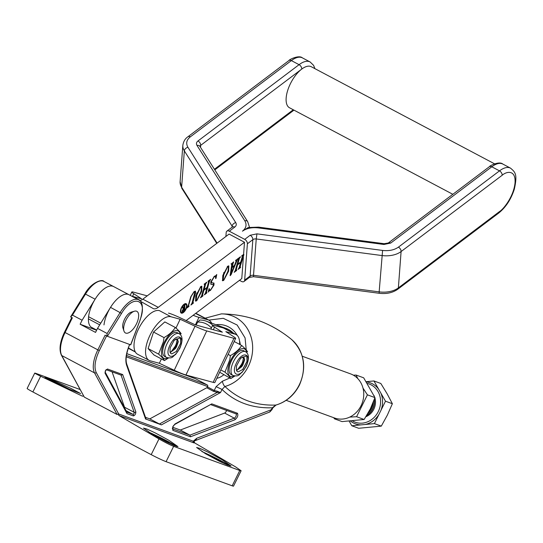 <?xml version="1.0" encoding="UTF-8"?>
<svg xmlns="http://www.w3.org/2000/svg" width="543" height="543" viewBox="0 0 543 543"><rect width="100%" height="100%" fill="white"/><g stroke="black" fill="none" stroke-linecap="round" stroke-linejoin="round"><path stroke-width="0.81" d="M145.823 419.026L161.414 424.877L220.512 392.582L217.227 392.406L217.261 391.218L220.512 392.582L222.053 389.453L224.938 386.48C238.818 399.58 255.78 405.777 275.817 405.064L272.274 407.8L272.803 407.922L276.027 405.037A4.887 1.873 -105.6 0 1 275.817 405.064A37.358 33.252 -69.9 0 0 299.213 384.96A37.358 33.252 -69.9 0 0 291.645 339.545C271.208 322.834 247.784 314.282 221.388 313.881A37.358 33.252 110.1 0 1 248.341 366.376A37.358 33.252 110.1 0 1 224.938 386.48A4.887 1.873 -105.6 0 1 222.392 381.22L216.107 386.65L222.053 389.453C235.329 402.288 252.074 408.404 272.274 407.8L271.33 409.707L196.675 438.289L193.288 441.221A1.222 1.086 -69.9 0 0 193.675 442.803L194.672 442.918L235.567 466.885L241.119 470.761L239.768 470.489L232.2 485.815A12.224 0.679 26.3 0 0 233.524 486.121L241.119 470.761M153.452 434.943A10.147 0.563 -153.7 0 1 164.407 440.217A10.147 0.563 -153.7 0 1 169.165 443.129A10.147 0.563 -153.7 0 1 168.893 443.129M206.598 454.355A10.147 0.563 -153.7 0 1 217.56 459.629A10.147 0.563 -153.7 0 1 222.311 462.541A10.147 0.563 -153.7 0 1 222.046 462.541M222.223 459.819L208.132 452.197L200.082 448.45L196.607 447.507L205.478 453.704L219.569 461.326L227.619 465.073L231.101 466.016L222.223 459.819M229.96 465.921A19.562 1.086 26.3 0 0 221.585 461.102A19.562 1.086 26.3 0 0 201.881 451.538M169.07 440.407L154.986 432.785L146.929 429.045L143.454 428.101L152.332 434.291L166.416 441.914L174.473 445.66L177.948 446.604L169.07 440.407M176.808 446.516A19.562 1.086 26.3 0 0 168.439 441.69A19.562 1.086 26.3 0 0 148.728 432.126M71.174 388.537L56.601 381.899L44.974 377.399L54.429 382.428L69.002 389.066L80.629 393.566L71.174 388.537M69.572 389.317A19.562 1.086 26.3 0 0 46.847 378.634M123.234 328.583A9.781 4.425 -62.1 0 1 124.537 319.332A9.781 4.425 -62.1 0 1 132.702 312.015M124.523 407.8A1.222 0.55 117.9 0 0 124.537 407.216L134.169 412.32A1.222 0.55 -62.1 0 1 133.978 413.406A1.222 0.55 -62.1 0 1 132.913 414.316A1.222 1.086 110.1 0 1 133.334 415.918C134.915 415.415 135.75 414.092 135.852 411.933L122.684 374.561L107.473 369.009L105.349 370.815L105.016 373.116L126.96 413.59L126.628 412.015M32.879 391.958L40.65 376.224C35.051 373.516 33.517 372.586 36.048 373.441L34.745 373.082L27.15 388.449A12.224 0.679 26.3 0 0 32.879 391.958L151.205 454.647A12.224 0.679 26.3 0 0 166.077 461.665L232.2 485.815M166.077 461.665L173.645 446.346L239.768 470.489M173.645 446.346C169.891 444.839 165.004 442.362 158.984 438.92L151.205 454.647M84.314 397.116L61.773 355.543A1.222 1.045 151.5 0 1 61.386 355.17L84.314 397.116L117.078 414.472L118.584 413.875L118.944 415.51L158.984 438.92M40.65 376.224L82.407 396.152L83.344 396.112M80.004 389.494L36.048 373.441M118.944 415.51L193.675 442.803M194.672 442.918L194.313 442.708L194.672 442.918A1.222 1.215 -121.5 0 1 194.475 440.896M118.584 413.875L118.707 413.983A1.222 1.086 -69.9 0 0 119.093 415.565M117.078 414.472L94.536 372.898A24.449 11.057 -62.1 0 1 97.849 349.875L65.085 332.52A24.449 11.057 117.9 0 0 61.773 355.543L94.536 372.898A1.222 1.045 -28.5 0 0 96.192 372.45L118.707 413.983L193.288 441.221L194.618 440.794A1.222 1.1 -113.4 0 1 194.638 440.787L194.638 440.787A4.887 3.876 -110.9 0 0 196.675 438.289M194.611 440.801L194.632 440.787C194.089 440.719 194.089 441.425 194.632 442.898M61.386 355.17C58.902 349.454 59.947 341.791 64.515 332.173L65.085 332.52L72.355 317.818L70.61 316.895L72.47 315.116L82.108 320.227L80.126 324.232L95.541 332.404L97.523 328.393L107.161 333.497L106.862 336.103L105.118 335.174L97.849 349.875L99.335 350.581L106.571 335.947M216.107 386.65L214.207 390.492A1.222 0.55 -62.1 0 1 213.487 391.34L217.227 392.406L159.425 423.995L161.414 424.877M159.425 423.995L149.793 418.891L145.49 417.316M130.748 344.839L140.135 320.051L130.612 344.805L106.862 336.103M122.684 374.561L121.184 375.159L106.333 369.735M234.956 419.759A1.222 0.971 -110.9 0 0 234.271 418.164L189.941 435.14L190.478 436.782L234.956 419.759C237.603 417.472 238.425 415.3 237.427 413.237L211.77 403.87L175.036 423.94L172.878 426.486L172.823 430.341L190.478 436.782M172.341 428.705L173.013 426.513L174.663 424.504L211.77 403.87M129.125 294.795A23.227 10.5 117.9 0 0 128.996 294.72A23.227 10.5 117.9 0 0 110.534 307.372L97.523 328.393M80.126 324.232L96.403 330.178L91.048 327.09L96.695 330.076M113.711 286.623A23.227 10.5 117.9 0 0 113.575 286.548A23.227 10.5 117.9 0 0 95.113 299.2L82.108 320.227M126.275 356.819L207.65 386.541L207.467 386.915A1.222 0.55 -62.1 0 1 206.747 387.763L149.793 418.891M139.951 320.126C148.49 299.261 133.069 293.661 121.53 313.399L107.358 336.314M112.068 371.833L124.537 407.216M172.823 430.341A1.222 1.086 110.1 0 0 172.477 428.773L189.941 435.14L180.303 430.036L224.639 413.06A2.443 1.106 117.9 0 0 226.587 410.42M180.303 430.036L172.701 427.26M207.467 386.915L214.207 390.492L217.261 391.218M207.65 386.541A1.222 1.086 -69.9 0 0 207.229 384.933L195.663 378.81A1.222 1.086 -69.9 0 0 195.419 378.715M240.339 344.764A25.921 23.071 -69.9 0 0 239.49 340.685M237.277 335.465A25.921 23.071 -69.9 0 0 215.992 324.728M211.363 327.952A21.028 18.72 110.1 0 0 197.638 322.074L199.892 320.024A23.471 20.899 110.1 0 1 206.211 321.157L226.227 328.467A23.471 20.899 110.1 0 1 233.347 333.11M185.862 374.962L186.1 375.301M286.161 400.334L334.495 417.988A23.471 20.899 -69.9 0 0 361.047 405.736A23.471 20.899 -69.9 0 0 350.595 373.889L302.261 356.235M206.211 321.157A23.471 20.899 110.1 0 1 212.795 325.271M197.638 322.074L196.152 325.081M170.997 316.759A24.449 11.057 117.9 0 0 150.262 334.712A24.449 11.057 117.9 0 0 149.155 360.389L137.596 354.26A24.449 11.057 117.9 0 1 138.703 328.59A24.449 11.057 117.9 0 1 159.438 310.637L170.997 316.759L180.14 319.243L195.025 326.214A14.668 1.33 25.3 0 0 206.734 330.938L233.938 338.323A14.668 1.33 25.3 0 0 235.642 338.459A14.668 1.33 25.3 0 0 233.673 336.701L225.84 331.644L234.983 334.121A24.449 11.057 -62.1 0 1 236.035 334.536L224.476 328.413A24.449 11.057 117.9 0 0 223.424 327.999L214.363 325.542A14.668 1.33 25.3 0 0 212.578 325.379A14.668 1.33 25.3 0 0 214.546 327.137L222.379 332.194L195.168 324.816L180.283 317.838A14.668 1.33 25.3 0 0 168.493 313.094M149.155 360.389A24.449 11.057 117.9 0 0 150.207 360.803L159.35 363.281L174.235 370.258A14.668 1.33 25.3 0 0 185.944 374.982L213.148 382.36A14.668 1.33 25.3 0 0 214.852 382.503L235.642 338.459M236.035 334.536A24.449 11.057 -62.1 0 1 239.599 344.377M223.757 374.806A24.449 11.057 -62.1 0 1 216.847 378.274M159.35 363.281L161.407 358.93M175.973 328.067L180.14 319.243M195.561 313.46L208.003 319.827L198.948 317.37A14.668 1.33 -154.7 0 1 193.159 315.279M131.806 296.206A24.449 11.057 -62.1 0 1 132.458 296.342L141.601 298.82L133.768 293.763A14.668 1.33 -154.7 0 1 131.8 292.005A14.668 1.33 -154.7 0 1 133.503 292.141L147.214 295.86M195.405 324.877L198.948 317.37M208.003 319.827A24.449 11.057 -62.1 0 1 209.055 320.241A24.449 11.057 -62.1 0 1 211.627 323.133M209.055 320.241L197.496 314.119A24.449 11.057 117.9 0 0 196.444 313.705M123.947 330.999L122.956 327.945A9.781 4.425 -62.1 0 1 122.786 327.225A9.781 4.425 -62.1 0 1 125.1 318.259A9.781 4.425 -62.1 0 1 131.338 312.116L134.426 311.214A12.224 5.525 -62.1 0 1 138.567 314.193A12.224 5.525 -62.1 0 1 132.872 329.397A12.224 5.525 -62.1 0 1 123.947 330.999A12.224 5.525 -62.1 0 1 123.729 330.103A12.224 5.525 -62.1 0 1 126.628 318.897A12.224 5.525 -62.1 0 1 134.426 311.214M236.497 362.914C229.954 375.518 239.897 379.157 245.911 366.355C252.454 353.751 242.511 350.12 236.497 362.914M236.504 370.34L240.42 367.672L242.504 364.767L244.336 359.554L243.644 356.948M240.386 358.489L242.748 356.927L243.821 357.029L244.676 359.731L242.843 364.944L241.71 366.688L236.585 370.57M245.572 351.728L243.644 350.71A13.446 6.082 117.9 0 0 231.596 360.491A13.446 6.082 117.9 0 0 231.053 374.48L232.981 375.498C239.646 376.876 238.798 374.385 241.988 372.484L246.176 366.416C249.346 358.862 249.149 353.961 245.572 351.728A13.446 6.082 117.9 0 0 233.524 361.516A13.446 6.082 117.9 0 0 232.981 375.498M246.712 352.57A15.421 6.971 117.9 0 0 240.311 349.258A15.421 6.971 117.9 0 0 230.748 360.185A15.421 6.971 117.9 0 0 234.318 375.966M247.567 351.905C246.814 350.411 244.859 348.273 241.696 345.484C239.151 349.461 235.384 352.835 230.402 355.604L229.777 359.758L224.978 372.145C228.114 374.894 230.069 377.039 230.85 378.559L234.827 376.041M237.44 371.636L238.282 371.853L242.83 369.423L247.024 361.428L246.76 355.814L240.651 358.183L236.517 365.88L236.375 369.756L236.551 365.744M247.072 361.244L242.565 369.702M244.235 360.321L240.02 368.093M238.282 371.853A7.948 3.591 -62.1 0 1 237.481 371.656A7.948 3.591 -62.1 0 1 236.375 369.756M219.684 372.26L230.85 378.559M220.791 369.919L224.978 372.145M228.121 354.396L230.402 355.604M234.203 341.513L241.696 345.484M242.687 361.848L243.515 357.599L242.619 362.032L241.513 364.346L237.23 370.204M243.352 356.887L243.515 357.599M176.305 343.834L177.133 339.585L176.237 344.024L175.131 346.332L170.848 352.19M176.97 338.88L177.133 339.585M170.115 344.907C163.572 357.511 173.516 361.143 179.529 348.341C186.073 335.737 176.129 332.106 170.115 344.907M170.122 352.332L174.038 349.665L176.122 346.753L177.955 341.54L177.256 338.941M174.004 340.481L176.366 338.92L177.432 339.015L178.294 341.723L176.461 346.936L175.328 348.674L170.203 352.563M179.19 333.721L177.262 332.703A13.446 6.082 117.9 0 0 165.215 342.484A13.446 6.082 117.9 0 0 164.672 356.466L166.599 357.491C173.265 358.862 172.416 356.371 175.606 354.477L179.794 348.409C182.964 340.848 182.767 335.954 179.19 333.721A13.446 6.082 117.9 0 0 167.142 343.502A13.446 6.082 117.9 0 0 166.599 357.491M180.33 334.563A15.421 6.971 117.9 0 0 173.93 331.244A15.421 6.971 117.9 0 0 164.366 342.171A15.421 6.971 117.9 0 0 167.93 357.952M181.186 333.897C180.432 332.397 178.477 330.259 175.314 327.477C172.769 331.454 169.002 334.827 164.02 337.59L163.395 341.744L158.597 354.131C161.733 356.887 163.687 359.025 164.468 360.552L168.445 358.027M171.059 353.622L171.9 353.846L176.448 351.409L180.643 343.414L180.378 337.8L174.269 340.169L170.135 347.866L169.993 351.749L170.169 347.737M180.69 343.237L176.183 351.688M177.846 342.314L173.638 350.086M171.9 353.846A7.948 3.591 -62.1 0 1 171.099 353.649A7.948 3.591 -62.1 0 1 169.993 351.749M175.314 327.477L164.828 321.918L153.533 332.038L148.11 348.572L153.981 354.993L164.468 360.552M148.11 348.572L158.597 354.131M153.533 332.038L164.02 337.59M333.721 417.703L334.488 418.829L336.287 418.538M349.767 417.085L356.588 416.732L367.407 394.842L362.989 388.082M357.749 378.559L356.127 375.057L353.391 375.179M356.127 375.057L363.681 377.819L374.962 397.605L370.36 408.838L364.143 419.488L342.042 421.592L334.488 418.829M364.143 419.488L356.588 416.732M367.407 394.842L374.962 397.605M185.842 304.358A4.575 2.07 117.9 0 0 182.855 305.933A4.575 2.07 117.9 0 0 180.9 310.515A4.575 2.07 117.9 0 0 181.566 312.442A4.575 2.07 117.9 0 0 184.552 310.868A4.575 2.07 117.9 0 0 186.507 306.286A4.575 2.07 117.9 0 0 185.842 304.358L185.265 304.053A4.575 2.07 117.9 0 0 184.416 303.992M180.459 310.847A5.294 2.396 117.9 0 0 181.226 313.08A5.294 2.396 117.9 0 0 184.681 311.261A5.294 2.396 117.9 0 0 186.948 305.953A5.294 2.396 117.9 0 0 186.181 303.727A5.294 2.396 117.9 0 0 182.726 305.546A5.294 2.396 117.9 0 0 180.459 310.847M180.962 312.883A5.294 2.396 117.9 0 0 182.414 312.51M191.964 303.245L194.645 293.811L194.781 291.937L193.81 292.29L191.129 296.526L188.469 305.885L189.039 305.96L188.869 306.537L187.002 307.949L187.165 307.379L188.095 306.171L190.736 296.865L194.061 291.645L195.507 291.177L195.507 293.206L192.84 302.587L193.403 302.668L193.24 303.238L190.871 305.03L191.964 303.245M188.217 305.75L188.733 306.191M195.127 291.116L192.263 302.281L193.138 302.865M200.876 297.028L201.575 295.996L204.799 284.641L204.236 284.566L204.399 283.996L206.768 282.204L205.682 283.969L204.059 289.663L207.059 287.403L208.675 281.708L208.105 281.647L208.268 281.077L210.636 279.285L209.544 281.057L206.32 292.419L206.89 292.487L206.727 293.064L204.351 294.856L205.444 293.077L206.897 287.973L203.896 290.233L202.451 295.338L203.021 295.412L202.851 295.989L200.482 297.774L200.876 297.028M204.799 284.641L204.317 284.267M208.675 281.708L208.186 281.349M209.069 280.473L205.743 292.114L206.659 292.663M203.835 289.541L203.32 289.928L201.874 295.032L202.79 295.582M228.644 271.14L223.709 280.398L222.562 280.765L222.779 275.572L227.734 266.233L228.827 265.914L228.644 271.14L228.067 270.835L227.042 273.862M243.916 254.619L240.026 266.98L240.597 267.054L240.434 267.624L238.058 269.416L239.151 267.638L240.603 262.534L237.603 264.794L236.157 269.905L236.728 269.973L236.558 270.55L234.189 272.342L235.282 270.563L238.513 259.201L237.943 259.133L238.106 258.556L240.474 256.764L239.388 258.529L237.766 264.224L240.766 261.964L242.382 256.269L241.811 256.208L241.974 255.638L243.59 254.416M238.513 259.201L238.024 258.835M242.382 256.269L241.893 255.909M242.775 255.034L239.449 266.674L240.366 267.224M237.542 264.102L237.026 264.489L235.581 269.593L236.497 270.149M128.426 347.934L135.282 351.884M186.134 320.58L241.778 278.586L244.499 242.246L158.244 307.338A12.224 5.525 -62.1 0 1 153.241 308.58A12.224 5.525 -62.1 0 1 153.16 308.533L140.359 301.216M107.161 333.497L120.173 312.476A23.227 10.5 -62.1 0 1 138.628 299.824L128.996 294.72A23.227 10.5 117.9 0 0 114.22 302.213A23.227 10.5 117.9 0 0 103.991 324.897M233.293 262.636L232.187 267.081L234.515 265.323L235.9 261.841L235.852 260.253L237.725 258.841L231.08 274.67L230.13 275.701L231.78 264.36L231.203 264.217L233.666 261.902L233.504 262.479L232.94 262.452M235.574 260.287L236.151 260.592L235.743 260.654M231.78 264.36L231.25 264.041M214.186 276.91L211.505 281.403L211.784 282.808L213.976 283.066L214.003 285.048L210.474 290.383L208.926 291.102L208.234 292.08L208.974 288.937L209.286 288.577L209.646 290.138L210.725 289.745L213.209 285.774L213.161 284.525L210.969 284.322L210.759 281.966L214.39 276.306L215.904 275.613L216.745 274.52L216.033 278.24L215.673 278.64L215.422 276.536L213.867 276.74M201.677 291.489L196.749 300.747L195.595 301.121L195.813 295.921L200.767 286.582L201.86 286.263L201.677 291.489L201.1 291.184L200.082 294.211M99.715 324.857L88.414 318.87A23.227 10.5 117.9 0 0 91.048 327.09M88.414 318.87L88.577 316.725L100.754 323.18M128.996 294.72L113.575 286.548A23.227 10.5 117.9 0 0 98.806 294.041A23.227 10.5 117.9 0 0 88.577 316.725M158.244 307.338L142.829 299.173A12.224 5.525 -62.1 0 1 139.809 300.652M142.829 299.173L229.085 234.074L244.499 242.246M239.958 257.158L240.311 257.341M239.694 257.355L240.047 257.545M238.9 257.952L239.388 258.529M238.805 258.224L237.189 263.918L237.766 264.224M242.673 255.319L243.25 255.624M239.449 266.674L239.789 266.918M239.857 267.299L240.434 267.624M239.85 267.319L239.042 267.93M240.25 262.35L240.603 262.534M237.026 264.489L237.603 264.794M235.581 269.593L235.92 269.837M235.988 270.217L236.558 270.55M235.981 270.244L235.173 270.848M232.187 263.022L232.071 263.579L232.648 263.884M232.071 263.579L231.603 266.776L232.187 267.081M237.216 259.228L237.569 259.411M237.06 259.35L237.406 259.534M236.259 259.948L236.008 260.518M236.191 260.654L236.578 260.857M230.904 273.346L230.504 274.364L231.08 274.67M233.151 262.296L233.504 262.479M231.956 266.966L231.481 267.326L230.626 273.197L231.291 273.468L234.264 265.968L232.058 267.631L231.203 273.502M231.481 267.326L232.058 267.631M233.911 265.778L234.264 265.968M222.311 280.507L223.132 280.086L223.709 280.398M228.501 265.86L228.067 270.835M223.797 272.518L222.549 279.76L223.125 280.066L223.872 279.821L227.632 271.934C228.779 268.853 228.759 267.142 227.571 266.81L223.764 274.853L223.125 280.066M227.639 266.314L228.223 266.62L227.259 266.64M223.187 274.548L223.764 274.853M211.03 281.152L211.505 281.403M210.827 281.742L211.784 282.808M213.603 282.957L213.426 284.742L214.003 285.048M210.026 290.145L210.474 290.383M209.897 290.077L208.349 290.797M208.512 290.885L208.926 291.102M208.838 289.514L209.646 290.138M213.161 284.525L211.885 284.423M211.308 284.118L210.725 284.118M215.904 275.613L215.659 276.869M215.422 276.536L214.587 276.163M206.252 282.591L206.605 282.781M205.987 282.794L206.34 282.978M205.193 283.392L205.682 283.969M205.098 283.663L203.482 289.358L204.059 289.663M210.127 279.672L210.474 279.855M209.856 279.876L210.209 280.059M208.967 280.751L209.544 281.057M205.743 292.114L206.082 292.358M205.335 293.369L206.143 292.758L206.727 293.064M206.544 287.79L206.897 287.973M203.32 289.928L203.896 290.233M201.874 295.032L202.213 295.277M201.467 296.288L202.274 295.677L202.851 295.989M196.179 300.428L196.749 300.747M196.166 300.442L195.344 300.856M201.541 286.209L201.1 291.184M196.837 292.874L195.582 300.109L196.159 300.422L196.912 300.17L200.666 292.283C201.813 289.209 201.792 287.498 200.605 287.159L196.797 295.209L196.159 300.422M200.679 286.663L201.256 286.969L200.292 286.989M196.22 294.897L196.797 295.209M194.781 291.937L194.123 291.598M187.987 306.462L188.869 306.537M194.923 292.894L195.507 293.206M191.855 303.544L192.663 302.933L193.24 303.238M186.378 305.03A5.294 2.396 117.9 0 0 185.869 303.612M180.452 311.465A4.575 2.07 117.9 0 0 180.982 312.137L181.566 312.442M183.799 310.895L184.206 308.329L182.679 310.63L182.862 311.336L183.799 310.895M183.093 308.458L183.649 308.75M182.292 310.42L182.679 310.63M182.19 310.942L182.862 311.336M182.665 311.234L182.183 311.499M182.591 306.619L183.1 308.2L183.677 308.505L184.226 308.091L184.063 305.505L185.251 304.609L184.837 305.397L184.817 310.352L183.33 311.472L182.373 311.818L182.176 311.071L183.235 308.879L182.251 306.87L182.977 306.327L183.677 308.505M184.084 309.917L184.688 310.223M184.464 305.2L184.837 305.397M184.057 305.56L184.403 305.723M182.251 306.917L182.638 307.026M494.53 163.816L311.268 66.721A23.227 10.5 117.9 0 0 301.752 69.076A23.227 10.5 117.9 0 0 287.709 90.389A23.227 10.5 117.9 0 0 289.514 107.772L452.828 194.299M239.456 280.337L241.56 281.45A3.665 2.348 -127 0 0 243.99 281.512A3.665 2.348 -127 0 0 244.669 280.113L247.391 243.773A3.665 2.348 -127 0 0 244.717 239.375L229.295 231.209A3.665 2.348 -127 0 0 226.872 231.148A3.665 2.348 -127 0 0 226.193 232.547L225.895 236.483M258.285 227.897L258.549 227.13L384.193 243.705L383.928 244.472L258.285 227.897C251.871 227.191 246.59 228.284 242.456 231.175L248.219 227.524M373.027 402.852A14.668 13.059 110.1 0 1 371.419 408.384A14.668 13.059 110.1 0 1 368.344 412.666M374.202 399.777A14.668 13.059 110.1 0 1 372.613 408.818A14.668 13.059 110.1 0 1 366.871 415.198M373.285 402.2A14.668 13.059 110.1 0 1 371.622 408.458A14.668 13.059 110.1 0 1 368.025 413.223M374.079 395.65A14.668 13.059 110.1 0 1 374.249 396.03M374.894 397.795A14.668 13.059 110.1 0 1 373.801 409.252A14.668 13.059 110.1 0 1 365.948 416.691M374.337 399.397A14.668 13.059 110.1 0 1 372.81 408.893A14.668 13.059 110.1 0 1 366.688 415.497M367.414 383.487A20.329 18.102 110.1 0 1 378.261 411.614A20.329 18.102 110.1 0 1 352.583 420.954M374.412 423.608L385.482 401.202L392.372 403.72L387.356 415.11L381.295 426.126L358.679 428.278L351.789 425.76L374.412 423.608L381.295 426.126M385.482 401.202L380.772 392.942A21.801 19.405 110.1 0 1 380.969 410.345M380.772 392.942L373.937 380.955L380.819 383.467L387.118 393.784L392.372 403.72M366.437 381.946A21.801 19.405 110.1 0 1 378.647 389.216M373.937 380.955L366.26 381.681M349.203 421.212L351.789 425.76M378.926 414.472A21.801 19.405 110.1 0 1 365.188 424.483M361.02 424.884A21.801 19.405 110.1 0 1 350.547 421.117M106.374 369.708A1.222 1.086 -69.9 0 0 107.473 369.009M174.663 424.504A1.222 0.903 -118.7 0 0 175.036 423.94M229.798 378.003L222.392 381.22M208.79 320.099L223.275 318.307L237.135 325.019L245.069 337.889L246.359 351.192M129.594 344.432L128.548 347.208C125.82 354.66 125.175 360.654 126.614 365.201L145.605 419.108M96.192 372.45C93.932 367.258 94.977 359.968 99.335 350.581M126.96 413.59L133.334 415.918M269.226 412.232A4.887 3.876 -110.9 0 0 271.33 409.707L271.86 409.829L269.226 412.232L194.435 440.93M128.643 346.95L128.725 347.126C126.091 354.457 125.447 360.179 126.804 364.285A1.222 1.005 160.6 0 1 126.614 365.201M129.729 344.479L128.548 347.208M106.095 369.647L105.152 372.091A1.222 1.045 151.5 0 1 105.016 373.116M121.062 375.118L134.169 412.32A1.222 1.005 -19.4 0 0 135.852 411.933M126.098 410.705L132.913 414.316L126.858 412.103M235.92 413.82A1.222 1.086 -69.9 0 0 237.427 413.237M236.008 413.861A2.443 1.106 -62.1 0 1 236.049 416.026A2.443 1.106 -62.1 0 1 234.271 418.164L224.639 413.06M121.53 313.399L110.534 307.372M95.113 299.2L85.482 294.096L72.47 315.116M213.487 391.34L206.747 387.763M103.944 281.444A23.227 10.5 117.9 0 0 85.482 294.096L84.844 293.872C91.156 282.36 102.356 278.756 103.944 281.444L113.575 286.548M187.43 375.79L187.606 375.43M207.229 384.933L126.458 355.434M126.79 353.656L195.663 378.81M234.983 334.121L223.424 327.999M214.546 327.137L213.318 329.737M233.938 338.323L213.148 382.36M206.734 330.938L185.944 374.982M195.025 326.214L174.235 370.258M140.338 300.517L132.458 296.342M132.54 296.363L133.768 293.763M135.336 351.993L128.311 348.267L135.343 351.993M384.193 243.705L388.286 243.006A3.665 2.348 53 0 1 390.709 243.067L491.795 166.782A26.899 12.163 -62.1 0 1 502.811 164.054C499.322 160.85 489.263 165.954 489.365 166.721A3.665 2.348 53 0 1 491.795 166.782L499.499 170.869A3.665 2.348 53 0 1 502.173 175.267C506.395 171.398 515.864 169.396 515.049 182.699C513.848 196.294 503.565 209.198 499.451 211.607A3.665 2.348 53 0 1 498.773 213.005C505.866 207.229 511.051 199.295 514.309 189.195C517.737 173.821 515.069 172.09 510.515 168.14L502.811 164.054M314.933 68.669L313.576 65.323L310.094 61.95L302.383 57.863A26.899 12.163 117.9 0 0 291.367 60.592L190.288 136.877A3.665 2.348 -127 0 0 187.864 136.816C185.122 138.648 183.446 141.492 182.835 145.341A20.783 12.889 4.3 0 0 184.342 150.879L232.146 226.193L232.065 227.232M302.383 57.863C298.894 54.66 288.835 59.764 288.944 60.538A3.665 2.348 53 0 1 291.367 60.592L299.078 64.678A3.665 2.348 53 0 1 301.752 69.076L200.672 145.361L200.523 147.35M217.098 243.121L181.62 187.213L184.342 150.879A3.665 2.613 147.6 0 1 187.946 147.302L235.75 222.623A3.665 2.613 147.6 0 0 232.146 226.193A3.665 2.274 -175.7 0 1 232.411 226.967M216.759 243.379L181.919 188.475A3.665 2.613 147.6 0 1 181.62 187.213A20.783 12.889 -175.7 0 1 180.113 181.681L182.835 145.341M310.094 61.95A26.899 12.163 117.9 0 0 299.078 64.678L197.991 140.963A3.665 2.348 53 0 1 200.672 145.361A3.665 2.274 -175.7 0 0 199.933 146.427M293.268 109.767L214.431 169.267M244.717 239.375L250.167 235.262L256.948 233.857L382.591 250.432C389.012 251.131 394.286 250.038 398.419 247.146L499.499 170.869A26.899 12.163 -62.1 0 1 510.515 168.14M499.451 211.607L398.372 287.892L401.094 251.552L502.173 175.267M382.591 250.432L379.157 291.869L253.513 275.301L256.235 238.961L381.878 255.536A20.783 12.889 4.3 0 0 401.094 251.552A3.665 2.348 53 0 0 398.419 247.146M498.773 213.005L397.693 289.283A3.665 2.348 53 0 0 398.372 287.892A20.783 12.889 -175.7 0 1 379.157 291.869L379.177 293.274L253.533 276.699L249.441 277.398L243.99 281.512M253.533 276.699L253.513 275.301A3.665 2.274 4.3 0 0 250.119 276A3.665 2.348 53 0 1 249.441 277.398M250.167 235.262A3.665 2.348 53 0 1 252.841 239.66L250.119 276L244.669 280.113M247.391 243.773L252.841 239.66A3.665 2.274 -175.7 0 1 256.235 238.961L256.948 233.857M235.75 222.623C236.7 224.286 236.368 225.773 234.746 227.096A3.665 2.348 -127 0 0 232.323 227.035L232.411 227.171M190.288 136.877C186.507 139.958 185.726 143.433 187.946 147.302M197.991 140.963C196.376 142.28 196.043 143.773 196.994 145.429A3.665 2.613 -32.4 0 1 199.872 146.332L199.905 146.617M242.456 231.175C246.237 228.101 247.011 224.619 244.791 220.75A3.665 2.613 -32.4 0 1 247.676 221.653L199.872 146.332M244.791 220.75L196.994 145.429M390.709 243.067L383.928 244.472M234.746 227.096L229.295 231.209M291.645 339.545C304.372 352.102 306.978 367.251 299.464 384.987C294.211 395.195 286.399 401.881 276.027 405.037M221.388 313.881L205.166 318.184M126.804 364.285L146.169 419.25M105.152 372.07L127.021 412.409M236.042 413.875L210.908 404.698M64.515 332.173L71.764 317.506M272.803 407.922L271.86 409.829M70.604 316.881L84.844 293.872M140.135 320.051C143.535 308.736 143.033 301.996 138.628 299.824M195.541 378.756L126.79 353.642M210.833 329.065L212.578 325.379M131.8 292.005L130.211 295.365M243.502 357.504L243.4 356.894M177.12 339.497L177.018 338.88M238.506 258.821L237.929 258.516M242.375 255.896L241.798 255.59M240.02 267.38L239.443 267.075M236.151 270.305L235.574 269.993M231.685 263.993L231.108 263.688M204.799 284.26L204.222 283.955M208.668 281.335L208.091 281.03M206.313 292.82L205.736 292.514M202.444 295.738L201.867 295.433M188.455 306.313L187.878 306.008M192.826 303.001L192.249 302.695M184.518 310.291L183.941 309.985M184.362 305.58L183.785 305.275M182.563 306.944L181.986 306.632M397.693 289.283C392.637 292.813 386.467 294.136 379.177 293.274M293.96 110.127L214.804 169.864M181.919 188.475L180.113 181.681M187.864 136.816L288.944 60.538M249.502 227.279L247.676 221.653M258.549 227.13L248.178 227.537M388.286 243.006L489.365 166.721M226.872 231.148L232.323 227.035"/></g></svg>
